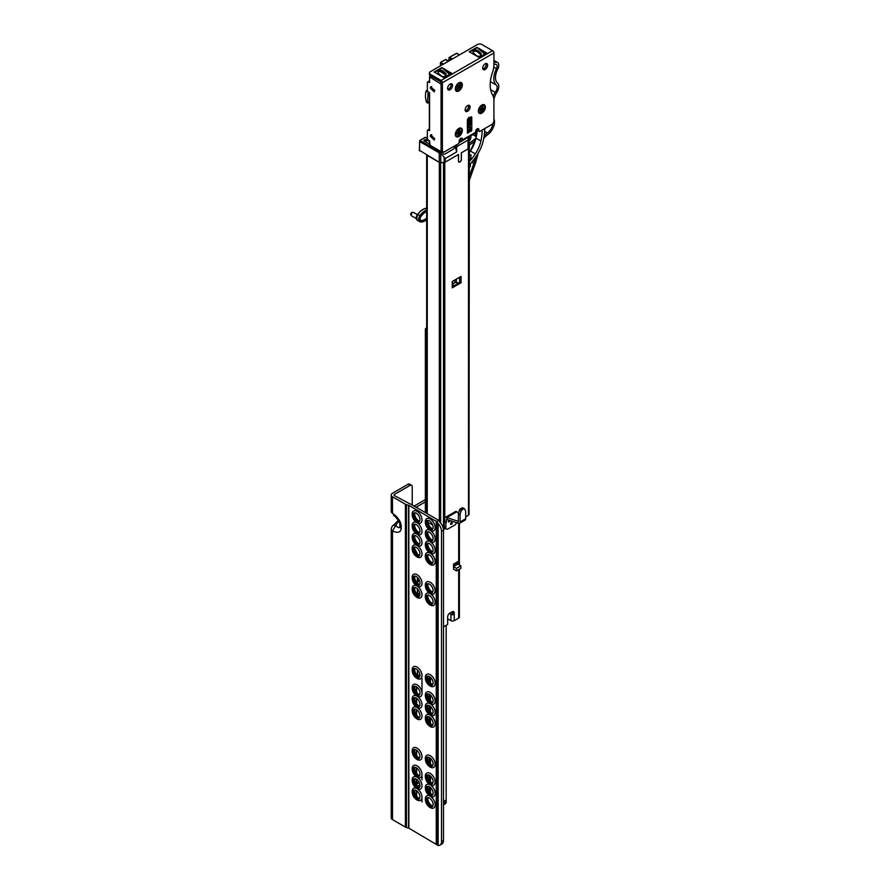 <?xml version="1.0" encoding="UTF-8"?>
<svg xmlns="http://www.w3.org/2000/svg" width="890" height="890" viewBox="0 0 890 890"><rect width="100%" height="100%" fill="white"/><g stroke="black" fill="none" stroke-linecap="round" stroke-linejoin="round"><path stroke-width="1.33" d="M416.298 790.531A5.184 2.993 60 0 1 419.479 794.514A5.184 2.993 60 0 1 419.435 798.753A5.184 2.993 60 0 1 416.298 798.986A5.184 2.993 60 0 1 412.771 793.847A5.184 2.993 60 0 1 414.406 790.042A5.184 2.993 60 0 1 416.298 790.531M414.896 790.042A4.806 2.77 -120 0 0 414.662 790.153A4.806 2.77 -120 0 0 413.661 792.356A4.806 2.77 -120 0 0 417.065 798.241A4.806 2.77 -120 0 0 419.468 798.475A4.806 2.77 -120 0 0 419.68 798.33M417.265 788.74A6.975 4.027 60 0 1 421.982 796.784A6.975 4.027 60 0 1 417.911 800.422L416.898 799.932C413.505 797.618 411.948 794.481 412.204 790.531A6.975 4.027 60 0 1 416.698 788.429M429.447 798.13A5.184 2.993 60 0 1 432.64 802.113A5.184 2.993 60 0 1 432.596 806.34A5.184 2.993 60 0 1 429.447 806.585A5.184 2.993 60 0 1 425.921 801.445A5.184 2.993 60 0 1 427.567 797.64A5.184 2.993 60 0 1 429.447 798.13M428.046 797.64A4.806 2.77 -120 0 0 427.812 797.752A4.806 2.77 -120 0 0 426.822 799.954A4.806 2.77 -120 0 0 430.215 805.839A4.806 2.77 -120 0 0 432.618 806.073A4.806 2.77 -120 0 0 432.829 805.928M430.426 796.339A6.975 4.027 60 0 1 435.143 804.382A6.975 4.027 60 0 1 431.072 808.02L430.048 807.53C426.666 805.216 425.097 802.079 425.364 798.119A6.975 4.027 60 0 1 429.859 796.027M416.298 779.139A5.184 2.993 60 0 1 419.479 783.122A5.184 2.993 60 0 1 419.435 787.35A5.184 2.993 60 0 1 416.298 787.594A5.184 2.993 60 0 1 412.771 782.455A5.184 2.993 60 0 1 414.406 778.65A5.184 2.993 60 0 1 416.298 779.139M414.896 778.65A4.806 2.77 -120 0 0 414.662 778.761A4.806 2.77 -120 0 0 413.661 780.964A4.806 2.77 -120 0 0 417.065 786.849A4.806 2.77 -120 0 0 419.468 787.083A4.806 2.77 -120 0 0 419.68 786.938M417.265 777.348A6.975 4.027 60 0 1 421.982 785.392A6.975 4.027 60 0 1 417.911 789.03L416.898 788.54C413.505 786.226 411.948 783.089 412.204 779.128A6.975 4.027 60 0 1 416.698 777.037M429.447 786.727A5.184 2.993 60 0 1 432.64 790.721A5.184 2.993 60 0 1 432.596 794.948A5.184 2.993 60 0 1 429.447 795.193A5.184 2.993 60 0 1 425.921 790.053A5.184 2.993 60 0 1 427.567 786.248A5.184 2.993 60 0 1 429.447 786.727M428.046 786.248A4.806 2.77 -120 0 0 427.812 786.36A4.806 2.77 -120 0 0 426.822 788.551A4.806 2.77 -120 0 0 430.215 794.447A4.806 2.77 -120 0 0 432.618 794.681A4.806 2.77 -120 0 0 432.829 794.536M430.426 784.947A6.975 4.027 60 0 1 435.143 792.979A6.975 4.027 60 0 1 431.072 796.617L430.048 796.138C426.666 793.824 425.097 790.687 425.364 786.727A6.975 4.027 60 0 1 429.859 784.624M416.298 767.736A5.184 2.993 60 0 1 419.479 771.73A5.184 2.993 60 0 1 419.435 775.958A5.184 2.993 60 0 1 416.298 776.202A5.184 2.993 60 0 1 412.771 771.063A5.184 2.993 60 0 1 414.406 767.258A5.184 2.993 60 0 1 416.298 767.736M414.896 767.258A4.806 2.77 -120 0 0 414.662 767.369A4.806 2.77 -120 0 0 413.661 769.561A4.806 2.77 -120 0 0 417.065 775.457A4.806 2.77 -120 0 0 419.468 775.691A4.806 2.77 -120 0 0 419.68 775.546M417.911 777.626L416.898 777.148C413.505 774.834 411.948 771.697 412.204 767.736A6.975 4.027 60 0 1 417.065 765.834A6.975 4.027 60 0 1 421.982 773.866A6.975 4.027 60 0 1 417.911 777.626A6.975 4.027 60 0 1 417.065 777.226M429.447 775.335A5.184 2.993 60 0 1 432.64 779.317A5.184 2.993 60 0 1 432.596 783.556A5.184 2.993 60 0 1 429.447 783.79A5.184 2.993 60 0 1 425.921 778.661A5.184 2.993 60 0 1 427.567 774.856A5.184 2.993 60 0 1 429.447 775.335M428.046 774.845A4.806 2.77 -120 0 0 427.812 774.956A4.806 2.77 -120 0 0 426.822 777.159A4.806 2.77 -120 0 0 430.215 783.044A4.806 2.77 -120 0 0 432.618 783.289A4.806 2.77 -120 0 0 432.829 783.144M431.072 785.225L430.048 784.746C426.666 782.421 425.097 779.295 425.364 775.335A6.975 4.027 60 0 1 430.215 773.421A6.975 4.027 60 0 1 435.132 781.465A6.975 4.027 60 0 1 431.072 785.225A6.975 4.027 60 0 1 430.215 784.824M416.298 750.014A5.184 2.993 60 0 1 419.479 753.997A5.184 2.993 60 0 1 419.435 758.236A5.184 2.993 60 0 1 416.298 758.469A5.184 2.993 60 0 1 412.771 753.341A5.184 2.993 60 0 1 414.406 749.536A5.184 2.993 60 0 1 416.298 750.014M414.896 749.525A4.806 2.77 -120 0 0 414.662 749.636A4.806 2.77 -120 0 0 413.661 751.839A4.806 2.77 -120 0 0 417.065 757.724A4.806 2.77 -120 0 0 419.468 757.969A4.806 2.77 -120 0 0 419.68 757.824M417.911 759.904L416.898 759.426C413.505 757.101 411.948 753.964 412.204 750.014A6.975 4.027 60 0 1 417.065 748.101A6.975 4.027 60 0 1 421.982 756.144A6.975 4.027 60 0 1 417.911 759.904A6.975 4.027 60 0 1 417.065 759.504M429.447 757.613A5.184 2.993 60 0 1 432.64 761.595A5.184 2.993 60 0 1 432.596 765.834A5.184 2.993 60 0 1 429.447 766.068A5.184 2.993 60 0 1 425.921 760.928A5.184 2.993 60 0 1 427.567 757.123A5.184 2.993 60 0 1 429.447 757.613M428.046 757.123A4.806 2.77 -120 0 0 427.812 757.234A4.806 2.77 -120 0 0 426.822 759.437A4.806 2.77 -120 0 0 430.215 765.322A4.806 2.77 -120 0 0 432.618 765.556A4.806 2.77 -120 0 0 432.829 765.411M431.072 767.503L430.048 767.013C426.666 764.699 425.097 761.562 425.364 757.613A6.975 4.027 60 0 1 430.215 755.699A6.975 4.027 60 0 1 435.132 763.742A6.975 4.027 60 0 1 431.072 767.503A6.975 4.027 60 0 1 430.215 767.091M416.298 709.508A5.184 2.993 60 0 1 419.479 713.491A5.184 2.993 60 0 1 419.435 717.718A5.184 2.993 60 0 1 416.298 717.963A5.184 2.993 60 0 1 412.771 712.823A5.184 2.993 60 0 1 414.406 709.019A5.184 2.993 60 0 1 416.298 709.508M414.896 709.019A4.806 2.77 -120 0 0 414.662 709.13A4.806 2.77 -120 0 0 413.661 711.321A4.806 2.77 -120 0 0 417.065 717.218A4.806 2.77 -120 0 0 419.468 717.451A4.806 2.77 -120 0 0 419.68 717.307M417.265 707.717A6.975 4.027 60 0 1 421.982 715.76A6.975 4.027 60 0 1 417.911 719.387L416.898 718.909C413.505 716.595 411.948 713.457 412.204 709.497A6.975 4.027 60 0 1 416.698 707.394M429.447 717.095A5.184 2.993 60 0 1 432.64 721.089A5.184 2.993 60 0 1 432.596 725.317A5.184 2.993 60 0 1 429.447 725.561A5.184 2.993 60 0 1 425.921 720.422A5.184 2.993 60 0 1 427.567 716.617A5.184 2.993 60 0 1 429.447 717.095M428.046 716.617A4.806 2.77 -120 0 0 427.812 716.717A4.806 2.77 -120 0 0 426.822 718.92A4.806 2.77 -120 0 0 430.215 724.805A4.806 2.77 -120 0 0 432.618 725.05A4.806 2.77 -120 0 0 432.829 724.905M430.426 715.315A6.975 4.027 60 0 1 435.143 723.348A6.975 4.027 60 0 1 431.072 726.985L430.048 726.507C426.666 724.193 425.097 721.056 425.364 717.095A6.975 4.027 60 0 1 429.859 714.993M416.298 698.105A5.184 2.993 60 0 1 419.479 702.099A5.184 2.993 60 0 1 419.435 706.326A5.184 2.993 60 0 1 416.298 706.571A5.184 2.993 60 0 1 412.771 701.431A5.184 2.993 60 0 1 414.406 697.627A5.184 2.993 60 0 1 416.298 698.105M414.896 697.627A4.806 2.77 -120 0 0 414.662 697.727A4.806 2.77 -120 0 0 413.661 699.929A4.806 2.77 -120 0 0 417.065 705.815A4.806 2.77 -120 0 0 419.468 706.059A4.806 2.77 -120 0 0 419.68 705.915M417.265 696.325A6.975 4.027 60 0 1 421.982 704.357A6.975 4.027 60 0 1 417.911 707.995L416.898 707.517C413.505 705.192 411.948 702.065 412.204 698.105A6.975 4.027 60 0 1 416.698 696.002M429.447 705.703A5.184 2.993 60 0 1 432.64 709.686A5.184 2.993 60 0 1 432.596 713.925A5.184 2.993 60 0 1 429.447 714.158A5.184 2.993 60 0 1 425.921 709.03A5.184 2.993 60 0 1 427.567 705.225A5.184 2.993 60 0 1 429.447 705.703M428.046 705.214A4.806 2.77 -120 0 0 427.812 705.325A4.806 2.77 -120 0 0 426.822 707.528A4.806 2.77 -120 0 0 430.215 713.413A4.806 2.77 -120 0 0 432.618 713.658A4.806 2.77 -120 0 0 432.829 713.513M430.426 703.912A6.975 4.027 60 0 1 435.143 711.956A6.975 4.027 60 0 1 431.072 715.593L430.048 715.115C426.666 712.79 425.097 709.653 425.364 705.703A6.975 4.027 60 0 1 429.859 703.601M416.298 686.713A5.184 2.993 60 0 1 419.479 690.696A5.184 2.993 60 0 1 419.435 694.934A5.184 2.993 60 0 1 416.298 695.168A5.184 2.993 60 0 1 412.771 690.039A5.184 2.993 60 0 1 414.406 686.235A5.184 2.993 60 0 1 416.298 686.713M414.896 686.223A4.806 2.77 -120 0 0 414.662 686.335A4.806 2.77 -120 0 0 413.661 688.537A4.806 2.77 -120 0 0 417.065 694.423A4.806 2.77 -120 0 0 419.468 694.667A4.806 2.77 -120 0 0 419.68 694.523M417.911 696.603L416.898 696.125C413.505 693.799 411.948 690.662 412.204 686.713A6.975 4.027 60 0 1 417.065 684.799A6.975 4.027 60 0 1 421.982 692.843A6.975 4.027 60 0 1 417.911 696.603A6.975 4.027 60 0 1 417.065 696.202M429.447 694.311A5.184 2.993 60 0 1 432.64 698.294A5.184 2.993 60 0 1 432.596 702.533A5.184 2.993 60 0 1 429.447 702.766A5.184 2.993 60 0 1 425.921 697.627A5.184 2.993 60 0 1 427.567 693.822A5.184 2.993 60 0 1 429.447 694.311M428.046 693.822A4.806 2.77 -120 0 0 427.812 693.933A4.806 2.77 -120 0 0 426.822 696.136A4.806 2.77 -120 0 0 430.215 702.021A4.806 2.77 -120 0 0 432.618 702.255A4.806 2.77 -120 0 0 432.829 702.11M431.072 704.201L430.048 703.712C426.666 701.398 425.097 698.261 425.364 694.311A6.975 4.027 60 0 1 430.215 692.398A6.975 4.027 60 0 1 435.132 700.441A6.975 4.027 60 0 1 431.072 704.201A6.975 4.027 60 0 1 430.215 703.79M416.298 668.991A5.184 2.993 60 0 1 419.479 672.973A5.184 2.993 60 0 1 419.435 677.212A5.184 2.993 60 0 1 416.298 677.446A5.184 2.993 60 0 1 412.771 672.306A5.184 2.993 60 0 1 414.406 668.501A5.184 2.993 60 0 1 416.298 668.991M414.896 668.501A4.806 2.77 -120 0 0 414.662 668.613A4.806 2.77 -120 0 0 413.661 670.815A4.806 2.77 -120 0 0 417.065 676.7A4.806 2.77 -120 0 0 419.468 676.934A4.806 2.77 -120 0 0 419.68 676.789M417.911 678.881L416.898 678.391C413.505 676.077 411.948 672.94 412.204 668.991A6.975 4.027 60 0 1 417.065 667.077A6.975 4.027 60 0 1 421.982 675.121A6.975 4.027 60 0 1 417.911 678.881A6.975 4.027 60 0 1 417.065 678.469M429.447 676.589A5.184 2.993 60 0 1 432.64 680.572A5.184 2.993 60 0 1 432.596 684.799A5.184 2.993 60 0 1 429.447 685.044A5.184 2.993 60 0 1 425.921 679.904A5.184 2.993 60 0 1 427.567 676.1A5.184 2.993 60 0 1 429.447 676.589M428.046 676.1A4.806 2.77 -120 0 0 427.812 676.211A4.806 2.77 -120 0 0 426.822 678.414A4.806 2.77 -120 0 0 430.215 684.299A4.806 2.77 -120 0 0 432.618 684.532A4.806 2.77 -120 0 0 432.829 684.388M431.072 686.479L430.048 685.99C426.666 683.676 425.097 680.539 425.364 676.578A6.975 4.027 60 0 1 430.215 674.676A6.975 4.027 60 0 1 435.132 682.719A6.975 4.027 60 0 1 431.072 686.479A6.975 4.027 60 0 1 430.215 686.068M416.298 587.967A5.184 2.993 60 0 1 419.479 591.95A5.184 2.993 60 0 1 419.435 596.178A5.184 2.993 60 0 1 416.298 596.422A5.184 2.993 60 0 1 412.771 591.283A5.184 2.993 60 0 1 414.406 587.478A5.184 2.993 60 0 1 416.298 587.967M414.896 587.478A4.806 2.77 -120 0 0 414.662 587.589A4.806 2.77 -120 0 0 413.661 589.781A4.806 2.77 -120 0 0 417.065 595.677A4.806 2.77 -120 0 0 419.468 595.911A4.806 2.77 -120 0 0 419.68 595.766M417.265 586.176A6.975 4.027 60 0 1 421.982 594.22A6.975 4.027 60 0 1 417.911 597.846L416.898 597.368C413.505 595.054 411.948 591.917 412.204 587.956A6.975 4.027 60 0 1 416.698 585.854M429.447 595.555A5.184 2.993 60 0 1 432.64 599.548A5.184 2.993 60 0 1 432.596 603.776A5.184 2.993 60 0 1 429.447 604.021A5.184 2.993 60 0 1 425.921 598.881A5.184 2.993 60 0 1 427.567 595.076A5.184 2.993 60 0 1 429.447 595.555M428.046 595.076A4.806 2.77 -120 0 0 427.812 595.176A4.806 2.77 -120 0 0 426.822 597.379A4.806 2.77 -120 0 0 430.215 603.264A4.806 2.77 -120 0 0 432.618 603.509A4.806 2.77 -120 0 0 432.829 603.364M430.426 593.775A6.975 4.027 60 0 1 435.143 601.807A6.975 4.027 60 0 1 431.072 605.445L430.048 604.966C426.666 602.652 425.097 599.515 425.364 595.555A6.975 4.027 60 0 1 429.859 593.452M416.298 576.564A5.184 2.993 60 0 1 419.479 580.558A5.184 2.993 60 0 1 419.435 584.786A5.184 2.993 60 0 1 416.298 585.03A5.184 2.993 60 0 1 412.771 579.891A5.184 2.993 60 0 1 414.406 576.086A5.184 2.993 60 0 1 416.298 576.564M414.896 576.086A4.806 2.77 -120 0 0 414.662 576.186A4.806 2.77 -120 0 0 413.661 578.389A4.806 2.77 -120 0 0 417.065 584.274A4.806 2.77 -120 0 0 419.468 584.519A4.806 2.77 -120 0 0 419.68 584.374M417.911 586.454L416.898 585.976C413.505 583.651 411.948 580.525 412.204 576.564A6.975 4.027 60 0 1 417.065 574.662A6.975 4.027 60 0 1 421.982 582.694A6.975 4.027 60 0 1 417.911 586.454A6.975 4.027 60 0 1 417.065 586.054M429.447 584.163A5.184 2.993 60 0 1 432.64 588.145A5.184 2.993 60 0 1 432.596 592.384A5.184 2.993 60 0 1 429.447 592.618A5.184 2.993 60 0 1 425.921 587.489A5.184 2.993 60 0 1 427.567 583.684A5.184 2.993 60 0 1 429.447 584.163M428.046 583.673A4.806 2.77 -120 0 0 427.812 583.784A4.806 2.77 -120 0 0 426.822 585.987A4.806 2.77 -120 0 0 430.215 591.872A4.806 2.77 -120 0 0 432.618 592.117A4.806 2.77 -120 0 0 432.829 591.972M431.072 594.053L430.048 593.574C426.666 591.249 425.097 588.112 425.364 584.163A6.975 4.027 60 0 1 430.215 582.249A6.975 4.027 60 0 1 435.132 590.293A6.975 4.027 60 0 1 431.072 594.053A6.975 4.027 60 0 1 430.215 593.652M416.298 547.45A5.184 2.993 60 0 1 419.479 551.433A5.184 2.993 60 0 1 419.435 555.672A5.184 2.993 60 0 1 416.298 555.905A5.184 2.993 60 0 1 412.771 550.765A5.184 2.993 60 0 1 414.406 546.961A5.184 2.993 60 0 1 416.298 547.45M414.896 546.961A4.806 2.77 -120 0 0 414.662 547.072A4.806 2.77 -120 0 0 413.661 549.275A4.806 2.77 -120 0 0 417.065 555.16A4.806 2.77 -120 0 0 419.468 555.393A4.806 2.77 -120 0 0 419.68 555.249M417.265 545.659A6.975 4.027 60 0 1 421.982 553.702A6.975 4.027 60 0 1 417.911 557.34L416.898 556.851C413.505 554.537 411.948 551.399 412.204 547.45A6.975 4.027 60 0 1 416.698 545.347M429.447 555.048A5.184 2.993 60 0 1 432.64 559.031A5.184 2.993 60 0 1 432.596 563.259A5.184 2.993 60 0 1 429.447 563.504A5.184 2.993 60 0 1 425.921 558.364A5.184 2.993 60 0 1 427.567 554.559A5.184 2.993 60 0 1 429.447 555.048M428.046 554.559A4.806 2.77 -120 0 0 427.812 554.67A4.806 2.77 -120 0 0 426.822 556.873A4.806 2.77 -120 0 0 430.215 562.758A4.806 2.77 -120 0 0 432.618 562.992A4.806 2.77 -120 0 0 432.829 562.847M430.426 553.257A6.975 4.027 60 0 1 435.143 561.301A6.975 4.027 60 0 1 431.072 564.939L430.048 564.449C426.666 562.135 425.097 558.998 425.364 555.037A6.975 4.027 60 0 1 429.859 552.946M416.298 536.058A5.184 2.993 60 0 1 419.479 540.041A5.184 2.993 60 0 1 419.435 544.268A5.184 2.993 60 0 1 416.298 544.513A5.184 2.993 60 0 1 412.771 539.373A5.184 2.993 60 0 1 414.406 535.569A5.184 2.993 60 0 1 416.298 536.058M414.896 535.569A4.806 2.77 -120 0 0 414.662 535.68A4.806 2.77 -120 0 0 413.661 537.883A4.806 2.77 -120 0 0 417.065 543.768A4.806 2.77 -120 0 0 419.468 544.001A4.806 2.77 -120 0 0 419.68 543.857M417.265 534.267A6.975 4.027 60 0 1 421.982 542.31A6.975 4.027 60 0 1 417.911 545.948L416.898 545.459C413.505 543.145 411.948 540.008 412.204 536.047A6.975 4.027 60 0 1 416.698 533.956M429.447 543.657A5.184 2.993 60 0 1 432.64 547.639A5.184 2.993 60 0 1 432.596 551.867A5.184 2.993 60 0 1 429.447 552.111A5.184 2.993 60 0 1 425.921 546.972A5.184 2.993 60 0 1 427.567 543.167A5.184 2.993 60 0 1 429.447 543.657M428.046 543.167A4.806 2.77 -120 0 0 427.812 543.278A4.806 2.77 -120 0 0 426.822 545.47A4.806 2.77 -120 0 0 430.215 551.366A4.806 2.77 -120 0 0 432.618 551.6A4.806 2.77 -120 0 0 432.829 551.455M430.426 541.865A6.975 4.027 60 0 1 435.143 549.898A6.975 4.027 60 0 1 431.072 553.536L430.048 553.057C426.666 550.743 425.097 547.606 425.364 543.645A6.975 4.027 60 0 1 429.859 541.543M416.298 524.655A5.184 2.993 60 0 1 419.479 528.649A5.184 2.993 60 0 1 419.435 532.876A5.184 2.993 60 0 1 416.298 533.121A5.184 2.993 60 0 1 412.771 527.981A5.184 2.993 60 0 1 414.406 524.177A5.184 2.993 60 0 1 416.298 524.655M414.896 524.177A4.806 2.77 -120 0 0 414.662 524.288A4.806 2.77 -120 0 0 413.661 526.48A4.806 2.77 -120 0 0 417.065 532.376A4.806 2.77 -120 0 0 419.468 532.609A4.806 2.77 -120 0 0 419.68 532.465M417.265 522.875A6.975 4.027 60 0 1 421.982 530.907A6.975 4.027 60 0 1 417.911 534.545L416.898 534.067C413.505 531.753 411.948 528.615 412.204 524.655A6.975 4.027 60 0 1 416.698 522.552M429.447 532.253A5.184 2.993 60 0 1 432.64 536.247A5.184 2.993 60 0 1 432.596 540.475A5.184 2.993 60 0 1 429.447 540.708A5.184 2.993 60 0 1 425.921 535.58A5.184 2.993 60 0 1 427.567 531.775A5.184 2.993 60 0 1 429.447 532.253M428.046 531.764A4.806 2.77 -120 0 0 427.812 531.875A4.806 2.77 -120 0 0 426.822 534.078A4.806 2.77 -120 0 0 430.215 539.963A4.806 2.77 -120 0 0 432.618 540.208A4.806 2.77 -120 0 0 432.829 540.063M430.426 530.462A6.975 4.027 60 0 1 435.143 538.506A6.975 4.027 60 0 1 431.072 542.144L430.048 541.665C426.666 539.34 425.097 536.214 425.364 532.253A6.975 4.027 60 0 1 429.859 530.151M417.911 523.153L416.898 522.675C413.505 520.35 411.948 517.224 412.204 513.263A6.975 4.027 60 0 1 417.065 511.349A6.975 4.027 60 0 1 421.982 519.393A6.975 4.027 60 0 1 417.911 523.153A6.975 4.027 60 0 1 417.065 522.753M416.298 521.718A5.184 2.993 60 0 1 412.771 516.589A5.184 2.993 60 0 1 414.406 512.785A5.184 2.993 60 0 1 416.298 513.263A5.184 2.993 60 0 1 419.479 517.246A5.184 2.993 60 0 1 419.435 521.484A5.184 2.993 60 0 1 416.298 521.718M414.896 512.774A4.806 2.77 -120 0 0 414.662 512.885A4.806 2.77 -120 0 0 413.661 515.087A4.806 2.77 -120 0 0 417.065 520.973A4.806 2.77 -120 0 0 419.468 521.217A4.806 2.77 -120 0 0 419.68 521.073M431.072 530.751L430.048 530.262C426.666 527.948 425.097 524.811 425.364 520.861A6.975 4.027 60 0 1 430.215 518.948A6.975 4.027 60 0 1 435.132 526.991A6.975 4.027 60 0 1 431.072 530.751A6.975 4.027 60 0 1 430.215 530.34M429.447 529.316A5.184 2.993 60 0 1 425.921 524.177A5.184 2.993 60 0 1 427.567 520.372A5.184 2.993 60 0 1 429.447 520.861A5.184 2.993 60 0 1 432.64 524.844A5.184 2.993 60 0 1 432.596 529.083A5.184 2.993 60 0 1 429.447 529.316M428.046 520.372A4.806 2.77 -120 0 0 427.812 520.483A4.806 2.77 -120 0 0 426.822 522.686A4.806 2.77 -120 0 0 430.215 528.571A4.806 2.77 -120 0 0 432.618 528.816A4.806 2.77 -120 0 0 432.829 528.66M428.212 520.394A4.806 2.77 -120 0 0 427.701 522.174A4.806 2.77 -120 0 0 431.094 528.07A4.806 2.77 -120 0 0 432.896 528.504M428.212 531.786A4.806 2.77 -120 0 0 427.701 533.577A4.806 2.77 -120 0 0 431.094 539.462A4.806 2.77 -120 0 0 432.896 539.907M428.212 543.189A4.806 2.77 -120 0 0 427.701 544.969A4.806 2.77 -120 0 0 431.094 550.854A4.806 2.77 -120 0 0 432.896 551.299M428.212 554.581A4.806 2.77 -120 0 0 427.701 556.361A4.806 2.77 -120 0 0 431.094 562.246A4.806 2.77 -120 0 0 432.896 562.691M415.063 512.796A4.806 2.77 -120 0 0 414.54 514.587A4.806 2.77 -120 0 0 417.944 520.472A4.806 2.77 -120 0 0 419.746 520.917M415.063 524.199A4.806 2.77 -120 0 0 414.54 525.979A4.806 2.77 -120 0 0 417.944 531.864A4.806 2.77 -120 0 0 419.746 532.309M415.063 535.591A4.806 2.77 -120 0 0 414.54 537.371A4.806 2.77 -120 0 0 417.944 543.256A4.806 2.77 -120 0 0 419.746 543.701M415.063 546.983A4.806 2.77 -120 0 0 414.54 548.763A4.806 2.77 -120 0 0 417.944 554.648A4.806 2.77 -120 0 0 419.746 555.093M428.212 583.695A4.806 2.77 -120 0 0 427.701 585.486A4.806 2.77 -120 0 0 431.094 591.372A4.806 2.77 -120 0 0 432.896 591.817M428.212 595.098A4.806 2.77 -120 0 0 427.701 596.879A4.806 2.77 -120 0 0 431.094 602.764A4.806 2.77 -120 0 0 432.896 603.209M415.063 587.5A4.806 2.77 -120 0 0 414.54 589.28A4.806 2.77 -120 0 0 417.944 595.165A4.806 2.77 -120 0 0 419.746 595.61M415.063 576.108A4.806 2.77 -120 0 0 414.54 577.888A4.806 2.77 -120 0 0 417.944 583.773A4.806 2.77 -120 0 0 419.746 584.218M428.212 676.122A4.806 2.77 -120 0 0 427.701 677.902A4.806 2.77 -120 0 0 431.094 683.787A4.806 2.77 -120 0 0 432.896 684.232M428.212 693.844A4.806 2.77 -120 0 0 427.701 695.624A4.806 2.77 -120 0 0 431.094 701.509A4.806 2.77 -120 0 0 432.896 701.954M428.212 705.236A4.806 2.77 -120 0 0 427.701 707.027A4.806 2.77 -120 0 0 431.094 712.912A4.806 2.77 -120 0 0 432.896 713.357M428.212 716.639A4.806 2.77 -120 0 0 427.701 718.419A4.806 2.77 -120 0 0 431.094 724.304A4.806 2.77 -120 0 0 432.896 724.749M415.063 709.041A4.806 2.77 -120 0 0 414.54 710.821A4.806 2.77 -120 0 0 417.944 716.706A4.806 2.77 -120 0 0 419.746 717.151M415.063 697.649A4.806 2.77 -120 0 0 414.54 699.429A4.806 2.77 -120 0 0 417.944 705.314A4.806 2.77 -120 0 0 419.746 705.759M415.063 686.246A4.806 2.77 -120 0 0 414.54 688.026A4.806 2.77 -120 0 0 417.944 693.922A4.806 2.77 -120 0 0 419.746 694.367M415.063 668.524A4.806 2.77 -120 0 0 414.54 670.303A4.806 2.77 -120 0 0 417.944 676.189A4.806 2.77 -120 0 0 419.746 676.634M428.212 757.145A4.806 2.77 -120 0 0 427.701 758.925A4.806 2.77 -120 0 0 431.094 764.822A4.806 2.77 -120 0 0 432.896 765.255M428.212 774.867A4.806 2.77 -120 0 0 427.701 776.659A4.806 2.77 -120 0 0 431.094 782.544A4.806 2.77 -120 0 0 432.896 782.989M428.212 786.27A4.806 2.77 -120 0 0 427.701 788.051A4.806 2.77 -120 0 0 431.094 793.936A4.806 2.77 -120 0 0 432.896 794.381M428.212 797.663A4.806 2.77 -120 0 0 427.701 799.443A4.806 2.77 -120 0 0 431.094 805.328A4.806 2.77 -120 0 0 432.896 805.773M415.063 790.064A4.806 2.77 -120 0 0 414.54 791.844A4.806 2.77 -120 0 0 417.944 797.729A4.806 2.77 -120 0 0 419.746 798.174M415.063 778.672A4.806 2.77 -120 0 0 414.54 780.452A4.806 2.77 -120 0 0 417.944 786.337A4.806 2.77 -120 0 0 419.746 786.782M415.063 767.28A4.806 2.77 -120 0 0 414.54 769.06A4.806 2.77 -120 0 0 417.944 774.945A4.806 2.77 -120 0 0 419.746 775.39M415.063 749.547A4.806 2.77 -120 0 0 414.54 751.338A4.806 2.77 -120 0 0 417.944 757.223A4.806 2.77 -120 0 0 419.746 757.668M443.487 764.377L443.487 769.438M431.072 808.02A6.975 4.027 60 0 1 430.215 807.608M431.072 796.617A6.975 4.027 60 0 1 430.215 796.216M431.072 726.985A6.975 4.027 60 0 1 430.215 726.585M431.072 715.593A6.975 4.027 60 0 1 430.215 715.193M431.072 605.445A6.975 4.027 60 0 1 430.215 605.044M431.072 564.939A6.975 4.027 60 0 1 430.215 564.527M431.072 542.144A6.975 4.027 60 0 1 430.215 541.743M431.072 553.536A6.975 4.027 60 0 1 430.215 553.135M410.045 485.406L394.481 494.384A1.546 0.89 0 0 0 394.025 495.018A1.546 0.89 0 0 0 394.481 495.652L409.745 503.773A3.727 2.147 180 0 1 410.813 504.196L438.225 520.027A3.727 2.147 180 0 1 438.714 520.372L436.645 521.573L408.844 505.342L406.463 504.663A3.727 2.147 180 0 1 405.395 504.241L392.501 496.798A4.339 2.503 180 0 1 391.233 495.018A4.339 2.503 180 0 1 392.501 493.249L408.076 484.26L410.045 485.406A3.104 1.791 -60 0 1 411.592 485.25A3.104 1.791 -60 0 1 412.237 486.663L412.237 505.019M439.905 845.155L441.885 844.009A7.754 4.472 -120 0 0 443.487 840.46L441.518 841.606A7.754 4.472 60 0 1 439.905 845.155A7.754 4.472 60 0 1 438.158 845.5L408.844 828.178L406.463 827.511A3.727 2.147 180 0 1 405.395 827.077L392.501 819.634A4.339 2.503 180 0 1 391.233 817.865L391.233 529.194A4.339 2.503 -0 0 0 392.501 530.963L398.62 520.695M417.911 557.34A6.975 4.027 60 0 1 417.065 556.929M417.911 534.545A6.975 4.027 60 0 1 417.065 534.145M417.911 545.948A6.975 4.027 60 0 1 417.065 545.537M417.911 597.846A6.975 4.027 60 0 1 417.065 597.446M417.911 719.387A6.975 4.027 60 0 1 417.065 718.986M417.911 707.995A6.975 4.027 60 0 1 417.065 707.595M417.911 800.422A6.975 4.027 60 0 1 417.065 800.01M417.911 789.03A6.975 4.027 60 0 1 417.065 788.618M411.592 485.25L409.623 484.104A3.104 1.791 120 0 0 408.076 484.26M425.364 499.601L414.106 506.099M446.179 625.325L446.179 802.29A4.339 2.503 180 0 1 444.911 804.059L443.487 804.883M391.233 511.494L392.501 513.274A4.339 2.503 180 0 1 391.233 511.494L391.233 495.018M436.645 521.573L438.158 523.654A7.754 4.472 60 0 1 441.518 531.419L443.487 530.284A7.754 4.472 -120 0 0 440.138 522.508L438.714 520.372M441.518 841.606L441.518 531.419M443.487 840.46L443.487 530.284M418.445 757.468A6.352 3.671 60 0 1 414.584 750.771M418.445 775.19A6.352 3.671 60 0 1 414.584 768.493M418.445 786.593A6.352 3.671 60 0 1 414.584 779.885M418.445 797.985A6.352 3.671 60 0 1 414.584 791.277M431.606 805.584A6.352 3.671 60 0 1 427.734 798.875M431.606 794.18A6.352 3.671 60 0 1 427.734 787.483M431.606 782.788A6.352 3.671 60 0 1 427.734 776.091M431.606 765.066A6.352 3.671 60 0 1 427.734 758.358M418.445 676.444A6.352 3.671 60 0 1 414.584 669.736M418.445 694.167A6.352 3.671 60 0 1 414.584 687.469M418.445 705.559A6.352 3.671 60 0 1 414.584 698.861M418.445 716.962A6.352 3.671 60 0 1 414.584 710.253M431.606 724.549A6.352 3.671 60 0 1 427.734 717.852M431.606 713.157A6.352 3.671 60 0 1 427.734 706.46M431.606 701.765A6.352 3.671 60 0 1 427.734 695.057M431.606 684.043A6.352 3.671 60 0 1 427.734 677.335M418.445 584.018A6.352 3.671 60 0 1 414.584 577.321M418.445 595.421A6.352 3.671 60 0 1 414.584 588.713M431.606 603.008A6.352 3.671 60 0 1 427.734 596.311M431.606 591.616A6.352 3.671 60 0 1 427.734 584.919M418.445 554.904A6.352 3.671 60 0 1 414.584 548.196M418.445 543.512A6.352 3.671 60 0 1 414.584 536.803M418.445 532.109A6.352 3.671 60 0 1 414.584 525.412M418.445 520.717A6.352 3.671 60 0 1 414.584 514.019M431.606 562.502A6.352 3.671 60 0 1 427.734 555.794M431.606 551.11A6.352 3.671 60 0 1 427.734 544.402M431.606 539.707A6.352 3.671 60 0 1 427.734 533.01M431.606 528.315A6.352 3.671 60 0 1 427.734 521.618M425.364 501.882L416.075 507.244M393.369 515.343C393.892 515.043 395.75 517.012 398.954 521.273L399.844 523.976L399.844 521.128M392.501 819.634L392.501 530.963C397.797 533.332 400.7 532.476 401.212 528.404L401.212 525.879A4.65 2.681 0 0 1 399.844 523.976L399.844 526.513C399.61 528.371 398.197 528.004 395.605 525.389L393.369 525.345L398.409 520.339M417.388 669.814L417.521 675.655M418.767 781.676L416.62 782.799M417.621 578.767L419.045 579.59L417.621 578.767M447.648 618.784L450.941 620.675A2.325 1.346 0 0 0 454.234 620.675L454.234 614.345L452.587 613.399L452.587 612.131L454.234 613.077A3.104 1.791 120 0 0 453.589 611.664A3.104 1.791 120 0 0 452.042 611.819L449.851 613.077A3.104 1.791 120 0 0 447.648 616.881L447.648 624.48L443.487 626.883M459.396 569.2L459.396 617.104A2.481 1.435 180 0 1 458.673 618.116L454.234 620.675M454.234 613.077L454.234 614.345A2.325 1.346 180 0 1 450.941 614.345L450.941 620.675M456.481 570.89L456.481 568.354L460.864 565.829L460.864 568.354L456.481 570.89L453.522 569.177L453.522 564.115L457.905 561.59L457.905 564.115A2.325 1.346 -120 0 0 456.737 564.004L453.522 565.862M456.259 562.536L456.259 564.282M426.666 330.858L426.277 330.624A3.104 1.791 180 0 1 425.364 329.356A3.104 1.791 180 0 1 426.277 328.099L426.666 327.865M456.481 568.354L453.522 566.652L457.905 564.115L460.864 565.829M450.941 612.453L452.587 613.399M449.35 613.433L450.941 614.345M423.974 140.208L423.974 140.843L426.165 139.585L429.336 141.41M458.572 161.735L458.962 161.958A1.936 1.124 -60 0 0 460.453 161.435A1.936 1.124 -60 0 0 461.298 159.488L461.298 152.846L468.029 148.964A1.858 1.079 0 0 0 468.552 148.319L468.162 138.718M468.552 148.319L468.93 146.361A1.858 1.079 0 0 0 468.941 146.238A1.858 1.079 0 0 0 468.93 146.127M419.579 150.343L439.237 162.325A1.858 1.079 0 0 0 440.761 162.625L444.155 162.414A1.858 1.079 0 0 0 445.267 162.102L445.267 158.52L440.617 153.136L441.229 151.923L439.782 151.879L420.136 140.531L419.579 141.477L419.746 140.487L425.62 137.36L427.367 138.373M423.974 140.843L429.336 143.946M445.267 158.52L456.648 151.945L456.648 146.672L468.029 140.097L468.029 148.964M454.99 145.726L456.648 151.945M456.003 145.148A1.546 0.89 60 0 1 456.648 146.672M445.267 162.102L458.561 154.426L458.45 161.012M458.962 161.958A1.936 1.124 -60 0 1 458.561 161.068M452.198 522.975A1.168 0.667 120 0 0 450.562 523.921A1.168 0.667 120 0 0 452.198 522.975M451.619 522.397A1.168 0.667 -60 0 1 450.596 524.177M459.385 510.282L458.45 513.686L460.097 514.631L461.031 511.227L459.385 510.282A1.546 0.89 120 0 1 460.408 508.858L462.055 507.912A1.546 0.89 120 0 1 462.833 507.834A1.546 0.89 120 0 1 463.078 508.146M460.097 514.631L460.097 521.963L465.693 518.725L465.693 511.494L464.725 509.091A1.546 0.89 -60 0 0 464.48 508.791A1.546 0.89 -60 0 0 463.701 508.858L462.055 509.814A1.546 0.89 -60 0 0 461.031 511.227M458.45 521.006L457.905 523.22L446.936 519.426L446.936 517.524L458.294 521.362L458.45 513.686M465.693 518.725A3.104 1.791 60 0 1 465.047 520.149L459.451 523.376A3.104 1.791 -120 0 0 460.097 521.963M457.905 523.22A3.104 1.791 -120 0 0 459.451 523.376M446.391 519.738L446.391 522.274L444.199 521.64L446.391 522.274M456.592 522.775A3.104 1.791 -60 0 1 454.723 525.056L448.037 528.916A3.104 1.791 -60 0 1 446.491 529.072A3.104 1.791 -60 0 1 445.846 527.659L445.846 522.586M444.199 521.64L444.199 526.702A3.104 1.791 120 0 0 444.844 528.126L446.491 529.072M458.55 513.341L456.915 511.761A3.104 1.791 -120 0 0 455.368 511.617L445.389 517.368A3.104 1.791 60 0 0 444.744 518.792L444.744 521.329M445.389 517.368A3.104 1.791 60 0 1 446.936 517.524L456.915 511.761M448.961 520.127A1.168 0.667 120 0 0 449.483 521.629A1.168 0.667 120 0 0 450.006 520.483M449.45 520.294A1.168 0.667 -60 0 1 448.404 521.64M427.256 211.342A10.858 6.263 120 0 0 425.509 212.12A10.858 6.263 120 0 0 420.903 216.559A3.104 1.791 120 0 0 420.67 220.509A3.104 1.791 120 0 0 420.903 220.609A10.858 6.263 120 0 0 427.256 218.473M413.327 212.387L412.348 212.298A1.546 0.89 120 0 0 411.803 212.443A1.546 0.89 120 0 0 410.846 213.622A1.546 0.89 120 0 0 410.846 214.891L411.414 215.691A1.98 1.146 -60 0 1 411.414 214.078A1.98 1.146 -60 0 1 412.626 212.565A1.98 1.146 -60 0 1 413.327 212.387A1.98 1.146 -60 0 1 413.616 212.476L417.477 214.701M416.242 218.562L411.636 215.892A1.98 1.146 -60 0 1 411.414 215.691M417.099 215.38A1.98 1.146 120 0 0 416.342 216.226L416.342 218.606M416.709 216.615L417.21 215.591L416.709 219.63L417.477 220.453A4.65 2.681 -60 0 1 417.21 220.264M420.425 220.308A10.858 6.263 120 0 0 426.666 218.195M416.587 216.426L416.431 219.051M417.11 220.153L416.209 218.15M468.941 145.971A1.858 1.079 180 0 1 469.03 146.294L469.03 147.929A1.858 1.079 180 0 1 468.485 148.697L461.409 152.78L461.409 159.421A2.091 1.213 -60 0 1 460.497 161.535A2.091 1.213 -60 0 1 458.884 162.091A2.091 1.213 -60 0 1 458.45 161.135L458.45 154.493L444.8 162.369A1.858 1.079 180 0 1 443.487 162.681L440.639 162.681A1.858 1.079 180 0 1 439.326 162.369L427.256 155.405A2.014 1.168 180 0 1 426.666 154.582M469.03 146.294L469.03 512.818A1.858 1.079 180 0 1 469.03 512.818L469.33 145.17M452.665 286.981A1.546 0.89 180 0 1 452.71 287.203A1.546 0.89 180 0 1 452.253 287.837L452.253 281.507L461.031 276.434L461.031 282.775A1.546 0.89 180 0 1 459.563 283.009L452.71 286.302M461.031 282.775L452.253 287.837M432.729 525.078L427.834 522.263M445.478 528.493L444.8 528.894A1.858 1.079 180 0 1 443.487 529.205L443.409 529.205M469.03 147.929L469.03 514.453A1.858 1.079 180 0 1 468.485 515.21L465.693 516.834M457.026 283.81L457.026 282.642M458.65 282.875L456.348 282.542L456.348 279.149M454.868 279.994L454.868 282.775L452.71 284.021M454.868 282.775A1.546 0.89 180 0 1 456.348 282.542M478.353 111.094A4.962 2.87 120 0 0 481.857 113.119A4.962 2.87 120 0 0 485.373 107.045A4.962 2.87 120 0 0 481.857 105.02A4.962 2.87 120 0 0 478.353 111.094M455.324 134.512A4.962 2.87 120 0 0 458.84 136.537A4.962 2.87 120 0 0 462.344 130.463A4.962 2.87 120 0 0 458.84 128.438A4.962 2.87 120 0 0 455.324 134.512M455.324 88.933A4.962 2.87 120 0 0 458.84 90.958A4.962 2.87 120 0 0 462.344 84.884A4.962 2.87 120 0 0 458.84 82.859A4.962 2.87 120 0 0 455.324 88.933M467.606 111.283A3.493 2.014 120 0 0 469.887 108.213A3.493 2.014 120 0 0 469.353 105.409A3.493 2.014 120 0 0 467.606 105.587A3.493 2.014 120 0 0 465.325 108.658A3.493 2.014 120 0 0 465.859 111.461A3.493 2.014 120 0 0 467.606 111.283M468.563 105.254A3.493 2.014 -60 0 1 466.293 110.527A3.493 2.014 -60 0 1 465.337 110.85M482.881 69.075A3.493 2.014 120 0 0 483.837 68.741A3.493 2.014 120 0 0 486.118 63.479M485.161 69.498A3.493 2.014 120 0 0 487.431 66.427A3.493 2.014 120 0 0 486.897 63.635A3.493 2.014 120 0 0 485.161 63.802A3.493 2.014 120 0 0 482.881 66.883A3.493 2.014 120 0 0 483.415 69.676A3.493 2.014 120 0 0 485.161 69.498M450.062 89.757A3.493 2.014 120 0 0 452.343 86.686A3.493 2.014 120 0 0 451.809 83.894A3.493 2.014 120 0 0 450.062 84.061A3.493 2.014 120 0 0 447.781 87.142A3.493 2.014 120 0 0 448.315 89.935A3.493 2.014 120 0 0 450.062 89.757M451.019 83.738A3.493 2.014 -60 0 1 448.749 89A3.493 2.014 -60 0 1 447.792 89.334M434.554 72.257L442.185 67.851A1.869 1.079 -120 0 0 441.841 67.607L452.587 73.803L441.073 80.456A1.869 1.079 60 0 1 442.386 82.737L493.917 52.988L493.917 65.17A15.508 8.956 -60 0 1 492.682 71.745A31.017 17.9 120 0 0 490.19 84.884A31.017 17.9 120 0 0 492.682 95.163A15.508 8.956 -60 0 1 493.917 100.303L493.917 120.717A3.104 1.791 -60 0 1 491.725 124.511L479.999 131.286A1.546 0.89 -60 0 1 479.221 131.364A1.546 0.89 -60 0 1 478.898 130.652L477.585 129.895A1.546 0.89 120 0 0 477.908 130.608L479.221 131.364M437.969 72.29A3.104 2.192 -165 0 1 438.536 71.812A3.104 2.192 -165 0 1 442.842 72.424L444.967 74.304A3.104 2.192 -165 0 1 445.801 75.695M443.187 71.156A3.104 2.192 15 0 0 438.87 70.544A3.104 2.192 15 0 0 437.991 71.612A3.104 2.192 15 0 0 438.803 73.681L440.917 75.561A3.104 2.192 15 0 0 443.988 76.54A3.104 2.192 15 0 0 446.101 75.094A3.104 2.192 15 0 0 445.3 73.025L443.187 71.156L442.842 72.424M473.046 52.032A3.104 2.192 -165 0 1 473.614 51.553A3.104 2.192 -165 0 1 477.919 52.165L480.044 54.045A3.082 2.18 -165 0 1 480.867 55.436M478.264 50.897A3.104 2.192 15 0 0 473.947 50.285A3.104 2.192 15 0 0 473.068 51.364A3.104 2.192 15 0 0 473.569 53.111L476.028 55.291A3.082 2.18 15 0 0 479.065 56.27A3.082 2.18 15 0 0 481.178 54.835A3.082 2.18 15 0 0 480.378 52.777L478.264 50.897L477.919 52.165M462.455 139.897A1.869 1.079 60 0 1 462.066 140.742L475.227 133.155A1.869 1.079 -120 0 0 475.616 132.299L462.455 139.897L462.455 139.263A2.325 1.346 120 0 0 461.977 138.195A2.325 1.346 120 0 0 460.186 138.818A2.325 1.346 120 0 0 459.162 141.165L459.162 142.044A1.546 0.89 -60 0 1 458.072 143.946L444.588 151.734A3.104 1.791 -60 0 1 443.031 151.89A3.104 1.791 -60 0 1 442.386 150.466L441.073 149.709A3.104 1.791 120 0 0 441.718 151.133L443.031 151.89M475.616 132.299L475.616 131.664A2.325 1.346 -60 0 1 476.628 129.328A2.325 1.346 -60 0 1 478.42 128.705A2.325 1.346 -60 0 1 478.898 129.762L478.898 130.652M442.386 82.737L442.386 150.466M467.384 119.572L467.55 133.222L471.778 130.34L471.778 117.046L471.222 116.724L467.384 119.572M481.123 105.532A3.104 1.791 -60 0 1 481.679 105.487M458.105 83.371A3.104 1.791 -60 0 1 458.661 83.326M441.073 80.456L430.326 74.248A3.104 1.791 180 0 1 429.425 72.991L429.425 74.504A3.104 1.791 -0 0 0 430.326 75.772L441.073 81.969L441.073 149.709M477.563 128.672A2.325 1.346 -60 0 1 477.585 129.006L477.585 129.895M460.33 138.673L461.142 139.14L461.142 138.506A2.325 1.346 120 0 0 461.109 138.173M458.661 128.905A3.104 1.791 120 0 0 458.105 128.95M470.031 124.7L470.454 129.573L467.384 131.987M470.454 117.168L470.454 121.018M470.454 121.352L470.454 123.554M459.54 139.73L461.131 140.653A1.869 1.079 60 0 0 462.066 140.742M442.185 67.851L449.595 74.426L443.954 77.686L449.595 74.426L450.896 74.782M469.642 51.998L477.263 47.604L484.683 54.168L479.031 57.427L484.683 54.168L485.984 54.524M477.263 47.604A1.869 1.079 -120 0 0 476.929 47.348L487.676 53.556L479.999 57.983L469.23 51.765A1.869 1.079 60 0 1 469.33 51.82M429.425 72.991A3.104 1.791 180 0 1 430.326 71.723L477.474 44.5A3.104 1.791 180 0 1 481.857 44.5L492.604 50.708L487.676 53.556M493.917 52.988A1.869 1.079 -120 0 0 492.604 50.708M444.911 78.242L434.142 72.023A1.869 1.079 60 0 1 434.242 72.079M441.841 67.607L434.142 72.023M469.23 51.765L476.929 47.348M486.352 54.312L482.002 51.798M451.263 74.571L446.914 72.057M432.251 88.655L434.62 90.023M426.444 91.403L425.576 92.927L425.464 97.433L426.377 102.038L427.478 102.995L428.135 91.848M429.559 76.852L441.073 84.127L441.073 151.612L442.363 151.5L442.252 152.78M454.256 146.149L454.278 146.216A2.325 1.724 -81.1 0 1 453.199 149.275L444.978 154.026A2.325 1.724 -81.1 0 1 444.054 154.215A2.325 1.724 -81.1 0 1 442.764 152.869M427.4 90.502L426.266 90.647L426.466 91.815L425.865 91.737M450.807 83.771A3.26 1.88 -60 0 1 451.052 84.828A3.26 1.88 -60 0 1 447.715 89.122M431.661 86.508A3.104 2.103 -130.9 0 0 431.639 86.786A3.104 2.103 -130.9 0 0 434.22 90.313A3.104 2.103 -130.9 0 0 434.665 90.446M431.661 134.613A3.104 2.103 -130.9 0 0 431.639 134.902A3.104 2.103 -130.9 0 0 434.22 138.428A3.104 2.103 -130.9 0 0 434.665 138.562M434.676 138.729L430.682 134.857L430.204 136.148L434.198 140.019L434.676 138.729M434.676 90.613L430.682 86.753L430.204 88.032L434.198 91.904L434.676 90.613M485.884 63.513A3.26 1.88 -60 0 1 486.14 64.57A3.26 1.88 -60 0 1 482.803 68.864M468.351 105.287A3.26 1.88 -60 0 1 468.596 106.344A3.26 1.88 -60 0 1 465.259 110.649M484.716 128.561L484.716 128.772A46.514 26.856 -60 0 1 483.337 140.442A27.913 16.109 -60 0 1 476.951 155.216A46.514 26.856 -60 0 1 470.766 163.415A2.715 1.569 -60 0 1 470.232 163.927L469.03 163.604L469.753 164.027M449.851 73.748L449.851 74.493M469.03 153.069A42.954 24.798 120 0 0 470.409 151.044L475.349 153.892A24.341 14.051 120 0 0 480.923 141.009A42.954 24.798 -60 0 0 482.191 130.229L482.191 130.018M475.349 153.892A42.954 24.798 -60 0 1 471.233 159.555A2.715 1.569 120 0 0 469.52 161.78A2.715 1.569 120 0 0 469.697 163.994M441.073 84.127A2.325 1.346 -60 0 1 441.173 83.438M475.939 130.34L475.638 131.308M478.23 130.786L475.939 131.475M441.073 83.126L440.951 81.902M429.559 130.085L429.559 92.727L428.468 92.093A1.546 0.89 60 0 1 427.367 90.201L427.367 82.603A1.546 0.89 60 0 1 427.69 81.891A1.546 0.89 60 0 1 428.468 81.969L429.559 82.603L429.559 77.486A2.325 1.346 -60 0 1 430.159 75.661M429.559 81.969L429.559 82.603M449.517 73.559L449.517 74.36M441.073 151.612L430.115 145.281L429.559 140.843L428.468 140.208A1.546 0.89 60 0 1 427.367 138.306L427.367 130.708A1.546 0.89 60 0 1 427.69 130.007A1.546 0.89 60 0 1 428.468 130.085L429.559 130.708M471.233 159.555L469.03 158.287M448.972 59.953L449.038 57.527L456.648 53.233L459.496 54.88M443.487 64.124L440.639 62.478L445.901 59.441L447.325 60.898L451.708 58.362L449.183 57.538M450.062 59.319L450.062 58.05M450.618 58.996L450.618 57.728M446.78 60.587L446.78 59.953M468.974 127.537L470.454 127.593M467.384 130.274L470.454 128.494M470.454 128.828L467.384 130.596M493.917 118.593A47.148 27.223 120 0 0 494.206 119.638A10.858 6.263 -60 0 1 494.484 122.72A10.858 6.263 -60 0 1 487.943 134.501L487.142 135.091A12.404 7.165 120 0 0 483.737 138.506M493.917 64.848L494.662 64.503A3.872 2.236 -60 0 1 496.342 64.447A3.872 2.236 -60 0 1 497.132 65.949A3.872 2.236 -60 0 1 496.475 68.675A15.508 8.956 120 0 0 496.297 85.04A5.429 3.137 -60 0 1 495.218 92.326A17.833 10.291 120 0 0 493.216 96.231M493.917 62.945L494.818 62.523A6.208 3.582 -60 0 1 497.499 62.434A6.208 3.582 -60 0 1 498.767 64.837A6.208 3.582 -60 0 1 497.721 69.198A13.183 7.609 120 0 0 497.577 83.104A7.754 4.472 -60 0 1 496.831 92.393A12.404 7.165 -60 0 0 493.961 99.268A47.148 27.223 120 0 0 493.906 99.58M472.623 134.646L476.072 136.348M475.583 138.595L468.941 143.535M478.13 153.325L475.916 161.646A13.183 7.609 -60 0 1 475.427 163.215L469.03 181.115M484.193 135.803A14.73 8.499 -60 0 1 487.353 133.011A8.533 4.928 120 0 0 492.737 123.643M475.627 157.174L474.459 161.568A16.276 9.401 -60 0 1 473.847 163.515L469.03 176.999M470.955 135.614L470.955 136.949A3.872 2.236 120 0 1 468.941 141.154M475.282 133.111L475.85 136.515M468.941 139.04A1.546 0.89 120 0 0 469.308 137.894L469.308 136.571M495.218 92.326L490.635 89.69M468.941 145.459L474.882 141.043M469.197 155.85L471.055 154.971L469.03 154.192M471.055 154.971L470.743 159.277M470.421 163.771L470.198 166.808L469.03 167.364M456.526 90.48A4.261 2.459 120 0 0 456.704 90.602A4.261 2.459 120 0 0 460.875 88.299A4.261 2.459 120 0 0 461.142 83.337A4.261 2.459 120 0 0 460.964 83.215A4.261 2.459 120 0 0 456.804 85.518A4.261 2.459 120 0 0 456.526 90.48M458.94 85.551L460.43 83.849L460.942 84.261L459.963 86.374L460.697 87.676L460.074 88.633L458.739 88.277L457.249 89.979L456.726 89.556L457.705 87.454L456.982 86.152L457.594 85.195L458.94 85.551L457.293 85.674M458.739 88.277L457.438 86.608M459.83 88.288L457.349 86.297M460.319 87.52L457.137 85.907M459.963 86.374L457.204 85.807M457.249 89.979L457.137 89.045M457.56 89.367L457.36 88.433M460.519 84.795L459.474 85.051M460.942 84.261L459.952 84.606M480.867 112.93A4.261 2.459 120 0 0 484.416 109.448A4.261 2.459 120 0 0 483.993 105.376A4.261 2.459 120 0 0 482.858 105.209A4.261 2.459 120 0 0 479.31 108.691A4.261 2.459 120 0 0 479.732 112.763A4.261 2.459 120 0 0 480.867 112.93M481.368 108.168L483.036 105.91L482.881 107.901L484.271 108.157L480.689 112.218L480.834 110.227L479.454 109.982L479.721 108.947L481.368 108.168M482.358 109.971L480.689 108.613M483.582 109.159L481.123 108.324M484.004 109.192L481.167 108.302M483.793 108.335L481.423 108.057M482.881 107.901L481.523 107.89M480.834 110.227L481.523 111.484M481.445 112.096L480.856 110.605M479.933 109.793L479.866 108.958M482.803 106.544L482.08 106.856M483.036 105.91L482.224 106.4M458.395 136.192A4.261 2.459 120 0 0 461.532 132.499A4.261 2.459 120 0 0 460.964 128.794A4.261 2.459 120 0 0 459.273 128.794A4.261 2.459 120 0 0 456.147 132.477A4.261 2.459 120 0 0 456.704 136.181A4.261 2.459 120 0 0 458.395 136.192M458.161 131.831L459.585 129.373L459.752 131.186L461.276 131.03L458.083 135.614L457.927 133.8L456.392 133.956L458.161 131.831M459.518 133.155L457.894 132.065M460.697 132.109L458.25 131.598M461.165 132.009L458.272 131.542M460.798 131.32L458.372 131.297M459.752 131.186L458.406 131.231M457.927 133.8L457.338 132.554M458.884 135.291L457.393 132.499M458.873 134.724L457.46 132.443M456.392 133.956L456.526 132.966M456.882 133.656L456.837 132.899M459.44 129.996L458.773 130.307M459.585 129.373L458.795 129.907M408.844 828.178L408.844 505.342M436.245 844.009L436.245 521.162M405.395 827.077L405.395 504.241M401.212 525.879C400.7 521.229 397.797 517.023 392.501 513.274L392.501 496.798M444.911 804.059L444.911 800.522M406.463 827.511L406.463 504.663M408.577 828.078L408.577 505.231M436.434 844.165L436.434 521.317M437.413 845.222L437.413 522.697M438.158 845.5L438.158 523.654M394.481 495.652L394.481 494.384M429.369 791.777L429.369 786.682M429.369 780.385L429.369 775.29M429.369 762.663L429.369 757.568M429.369 722.146L429.369 717.051M429.369 710.754L429.369 705.659M429.369 699.362L429.369 694.256M429.369 681.629L429.369 676.534M430.46 793.168L430.46 787.483M430.46 781.776L430.46 776.08M430.46 764.054L430.46 758.358M430.46 723.537L430.46 717.841M430.46 712.145L430.46 706.449M430.46 700.741L430.46 695.057M430.46 683.019L430.46 677.335M399.844 526.513A4.65 2.681 0 0 0 401.212 528.404M414.707 792.067L414.707 790.732M414.707 780.675L414.707 779.34M414.707 769.283L414.707 767.948M414.707 751.549L414.707 750.226M414.707 711.043L414.707 709.708M414.707 699.651L414.707 698.316M414.707 688.248L414.707 686.924M414.707 670.526L414.707 669.191M414.707 589.503L414.707 588.168M414.707 578.111L414.707 576.776M416.409 790.598L416.409 795.86M419.913 784.824L417.788 786.048M421.993 801.979L421.993 798.797M418.823 676.567L419.913 675.944M417.388 577.399L417.388 583.095M417.388 588.791L417.388 594.487M421.993 779.818L421.993 776.002M421.993 691.953L421.993 678.536M416.954 782.733L417.499 783.678L419.29 782.655M417.499 783.678A1.546 0.89 -60 0 1 416.409 783.044L416.409 779.206M416.409 686.78L416.409 692.053M416.409 698.172L416.409 703.445M416.409 709.564L416.409 714.837M416.409 750.081L416.409 755.354M416.409 767.803L416.409 773.076M414.784 549.33A6.975 4.027 60 0 1 417.065 553.625M419.913 674.676L417.766 675.877M416.409 782.41L416.409 783.044M419.724 592.696L418.522 594.186L417.621 593.408M417.621 582.227L419.335 580.291A43.399 25.053 -60 0 1 419.557 580.758M419.09 579.668L417.621 579.435M419.079 580.413L418.589 579.991L417.621 581.192M458.673 618.116L458.673 569.622M458.673 564.56L458.673 523.509M426.277 513.13L426.277 330.624M425.064 141.477L425.064 139.585M426.165 142.111L426.165 139.585M468.941 136.782A1.858 1.079 180 0 1 468.93 136.86A0.779 0.634 -169.1 0 0 468.93 136.782L468.941 146.238M468.93 146.361L468.652 138.328M467.94 137.36L459.018 142.767M440.617 153.136A1.858 1.079 180 0 1 439.237 152.824L439.782 151.879M425.064 137.683L426.165 137.683M439.237 162.325L439.237 152.824L419.579 141.477L419.579 150.977M440.761 153.336L440.761 162.625M444.155 162.414L444.155 157.908M463.701 508.858L462.055 507.912M460.408 508.858L462.055 509.814M444.199 526.702L445.846 527.659M427.256 209.751A12.404 7.165 120 0 0 425.175 210.663A12.404 7.165 120 0 0 424.719 210.941A12.404 7.165 120 0 0 419.913 215.736L417.833 214.535A12.404 7.165 -60 0 1 422.639 209.74A12.404 7.165 -60 0 1 426.021 208.36L426.666 208.727M427.256 219.385A11.937 6.898 -60 0 1 420.447 221.577A4.183 2.414 -60 0 1 420.436 216.114A11.937 6.898 -60 0 1 425.509 211.23A11.937 6.898 -60 0 1 426.666 210.663M417.21 215.591A4.65 2.681 -60 0 1 417.833 214.535L417.699 214.535A4.183 2.414 120 0 0 417.143 215.48M422.928 209.562A11.937 6.898 120 0 0 417.733 214.479M420.436 216.114L419.913 215.736A4.65 2.681 120 0 0 419.568 221.655A4.65 2.681 120 0 0 419.913 221.81A12.404 7.165 120 0 0 425.342 220.698M417.833 220.609A4.65 2.681 -60 0 1 417.477 220.453L420.447 221.577M416.342 217.071L417.644 214.457C420.125 210.986 422.85 208.939 425.832 208.316L426.021 208.36A3.104 1.791 -60 0 1 426.666 208.405M419.913 221.81L427.256 219.53M426.833 208.483L425.654 208.427M427.256 513.697L427.256 155.405M439.326 521.173L439.326 162.369M440.639 523.086L440.639 162.681M443.487 529.205L443.487 162.681M444.8 528.894L444.8 528.104M444.8 518.28L444.8 162.369M468.485 515.21L468.485 148.697M452.988 286.146L452.988 283.865M459.563 277.291L459.563 283.009M461.142 138.506L462.455 139.263M430.326 75.772L430.326 74.248M477.585 129.006L478.898 129.762M479.999 57.983L452.587 73.803M480.378 52.777L480.044 54.045M445.3 73.025L444.967 74.304M469.909 130.53L471.222 131.286M467.94 133.189L467.384 132.866M471.778 130.34L470.454 129.573M471.222 116.724L471.778 117.046M429.336 101.916L428.023 102.673M427.367 90.068L426.377 90.647M427.389 90.446L426.788 90.791M480.923 141.009L475.983 138.161A42.954 24.798 120 0 0 477.062 131.464M429.559 144.325L429.559 143.691M430.115 145.281L429.336 140.709M428.468 130.085L429.336 129.573M428.468 81.969L429.336 81.468M470.409 151.044A24.341 14.051 120 0 0 475.983 138.161L470.409 151.044M475.961 137.716L476.784 131.62M470.209 151.022L469.03 152.513M440.416 71.6L445.334 74.682L440.416 71.434M440.416 65.893L440.416 62.856L443.042 64.38M449.183 73.369L449.183 74.07M445.745 59.43L440.483 62.467L440.328 65.949M459.585 54.835L456.425 53.367M449.038 57.527L456.859 53.367M496.475 68.675L493.794 67.128M494.818 62.523L493.917 62.011M474.459 161.568L472.991 160.723M472.824 142.567L474.07 143.29M496.297 85.04L490.368 81.613M473.847 163.515L471.722 162.28M487.353 133.011L484.638 131.453M467.384 122.141L467.384 123.287M470.588 124.166L470.031 123.432L467.395 124.956L467.995 126.002L467.384 126.224M468.796 117.213L468.908 118.504L467.417 119.36L469.052 117.981M469.965 121.763L468.908 119.505A7.287 4.205 60 0 0 468.808 119.238M468.952 119.616A1.246 0.712 -120 0 0 469.364 120.217M468.652 118.759A1.246 0.712 -120 0 0 468.774 119.149L468.808 118.548M470.309 123.454L469.531 122.575A7.754 4.472 -120 0 0 469.508 122.219A7.287 4.205 60 0 1 469.542 122.23L469.497 122.13M469.597 122.531A1.246 0.712 -120 0 0 470.098 123.41M469.386 124.878L469.831 126.491M467.384 120.528L468.863 119.672A7.754 4.472 -120 0 0 468.719 119.293L467.384 120.061M469.542 122.23L467.384 123.443M468.752 118.593L469.709 120.306L467.384 121.574M467.139 123.321L470.176 121.73L469.809 120.328L467.384 121.652M469.275 127.036L469.508 125.924L467.384 127.148M467.384 128.449L469.709 127.103L469.798 125.98L467.384 127.315M467.384 125.101L470.365 123.476L469.675 122.386L467.384 123.81M460.074 82.959A4.205 2.425 120 0 0 458.617 83.36L457.46 84.016A2.57 1.491 120 0 0 457.371 84.072M455.647 87.064A2.57 1.491 120 0 0 455.647 87.175L455.647 88.499A4.205 2.425 120 0 0 456.025 89.957M460.909 83.193A4.261 2.459 120 0 0 460.853 83.159A4.261 2.459 120 0 0 456.692 85.451A4.261 2.459 120 0 0 456.414 90.413A4.261 2.459 120 0 0 456.592 90.535A4.261 2.459 120 0 0 456.648 90.569M460.964 83.215L458.617 83.36A4.205 2.425 120 0 0 455.647 88.499L456.704 90.602M482.625 105.142A4.205 2.425 120 0 0 481.646 105.51L480.489 106.177A2.57 1.491 120 0 0 480.4 106.233M478.675 109.214A2.57 1.491 120 0 0 478.675 109.325L478.675 110.66A4.205 2.425 120 0 0 479.054 112.118M483.938 105.343A4.261 2.459 120 0 0 483.882 105.309A4.261 2.459 120 0 0 482.747 105.142A4.261 2.459 120 0 0 479.198 108.625A4.261 2.459 120 0 0 479.621 112.696A4.261 2.459 120 0 0 479.677 112.73M483.993 105.376L481.646 105.51A4.205 2.425 120 0 0 478.675 110.66L479.732 112.763M455.647 132.643A2.57 1.491 120 0 0 455.647 132.755L455.647 134.078A4.205 2.425 120 0 0 456.025 135.536M460.074 128.538A4.205 2.425 120 0 0 459.073 128.705A4.205 2.425 120 0 0 458.617 128.939A4.205 2.425 120 0 0 455.647 134.078L456.592 136.114A4.261 2.459 120 0 0 456.648 136.148M460.909 128.772A4.261 2.459 120 0 0 460.853 128.739A4.261 2.459 120 0 0 459.162 128.727A4.261 2.459 120 0 0 456.036 132.421A4.261 2.459 120 0 0 456.592 136.114L456.704 136.181M391.233 529.194C391.878 526.557 392.59 525.278 393.369 525.345M417.621 577.621L417.621 583.317M417.621 589.013L417.621 594.72M417.621 670.037L417.621 675.744M419.935 785.069L417.966 786.204M416.631 790.743L416.631 796.172M414.651 548.718L417.466 554.058M416.565 782.766L416.631 779.351M416.631 773.388L416.631 767.959M416.631 755.666L416.631 750.226M416.631 715.148L416.631 709.719M416.631 703.756L416.631 698.316M416.631 692.353L416.631 686.924M417.621 594.464L419.757 592.796M459.396 564.983L459.396 523.409M425.364 512.607L425.364 329.356M419.357 150.655L419.746 140.487L425.231 137.327L427.367 138.117M464.48 508.791L462.833 507.834M426.666 513.352L426.666 155.06M452.71 281.24L452.71 287.203M429.336 102.183L427.868 103.029M427.367 90.001L426.266 90.647M441.24 151.968L430.271 145.637M429.336 130.396L429.336 92.605M429.336 82.28L429.903 75.461M429.336 129.05L427.69 130.007M429.336 80.946L427.69 81.891M445.467 74.871L440.328 71.422M497.499 62.434L493.917 60.375M470.465 124.778L467.161 126.247M468.262 127.392L467.384 128.694M457.471 129.595L460.964 128.794"/></g></svg>

